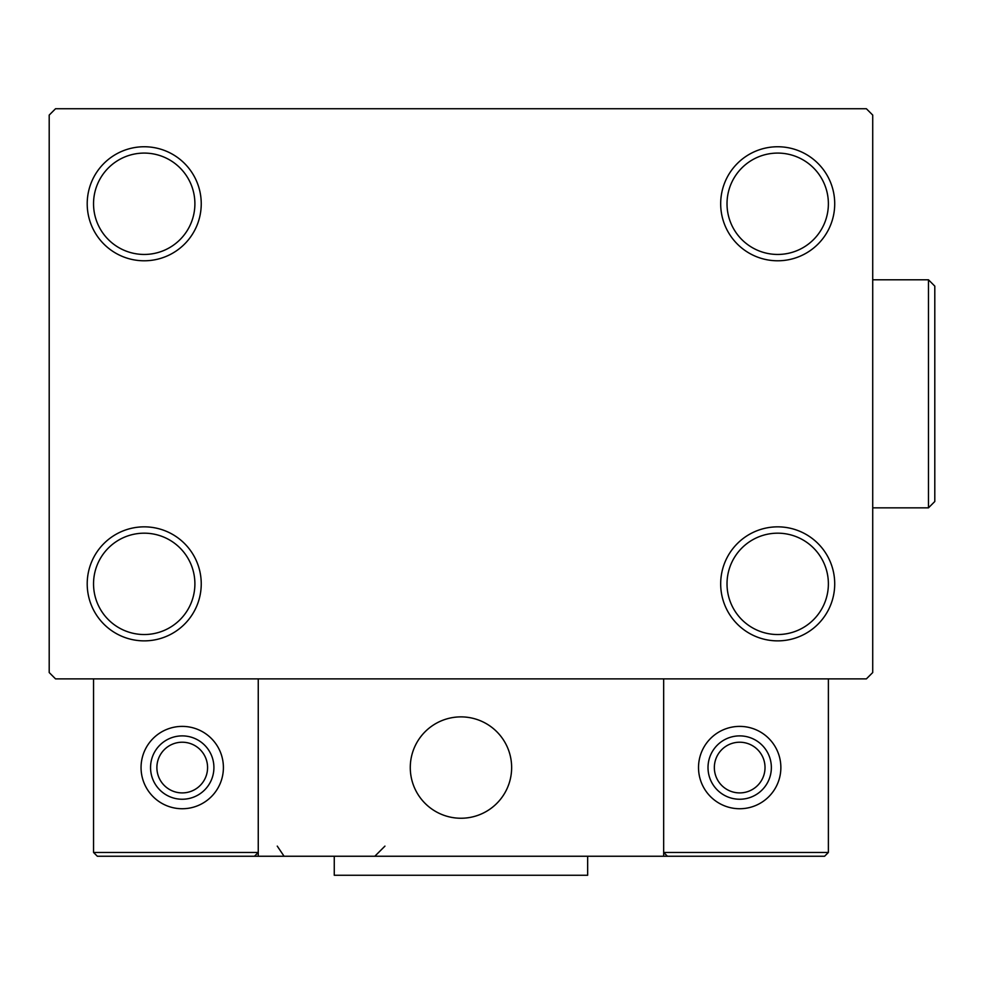 <?xml version="1.0" encoding="UTF-8"?>
<svg xmlns="http://www.w3.org/2000/svg" width="984" height="984" viewBox="0 0 984 984"><rect width="100%" height="100%" fill="white"/><g stroke="black" fill="none" stroke-linecap="round" stroke-linejoin="round"><path stroke-width="1.48" d="M720.682 583.856A57.011 57.011 0 0 0 777.692 640.867A57.011 57.011 0 0 0 834.715 583.856A57.011 57.011 0 0 0 777.692 526.846A57.011 57.011 0 0 0 720.682 583.856M828.38 583.856A50.676 50.676 0 0 1 777.692 634.532A50.676 50.676 0 0 1 727.016 583.856A50.676 50.676 0 0 1 777.692 533.18A50.676 50.676 0 0 1 828.38 583.856M720.682 203.774A57.011 57.011 0 0 0 777.692 260.785A57.011 57.011 0 0 0 834.715 203.774A57.011 57.011 0 0 0 777.692 146.751A57.011 57.011 0 0 0 720.682 203.774M828.38 203.774A50.676 50.676 0 0 1 777.692 254.45A50.676 50.676 0 0 1 727.016 203.774A50.676 50.676 0 0 1 777.692 153.086A50.676 50.676 0 0 1 828.38 203.774M87.207 203.774A57.011 57.011 0 0 0 144.218 260.785A57.011 57.011 0 0 0 201.24 203.774A57.011 57.011 0 0 0 144.218 146.751A57.011 57.011 0 0 0 87.207 203.774M194.893 203.774A50.676 50.676 0 0 1 144.218 254.45A50.676 50.676 0 0 1 93.541 203.774A50.676 50.676 0 0 1 144.218 153.086A50.676 50.676 0 0 1 194.893 203.774M87.207 583.856A57.011 57.011 0 0 0 144.218 640.867A57.011 57.011 0 0 0 201.24 583.856A57.011 57.011 0 0 0 144.218 526.846A57.011 57.011 0 0 0 87.207 583.856M194.893 583.856A50.676 50.676 0 0 1 144.218 634.532A50.676 50.676 0 0 1 93.541 583.856A50.676 50.676 0 0 1 144.218 533.18A50.676 50.676 0 0 1 194.893 583.856M866.387 108.744L55.534 108.744L49.2 115.079L49.2 672.539L55.534 678.874L866.387 678.874L872.722 672.539L872.722 115.079L866.387 108.744M410.279 767.557A50.676 50.676 0 0 1 460.955 716.881A50.676 50.676 0 0 1 511.643 767.557A50.676 50.676 0 0 1 460.955 818.245A50.676 50.676 0 0 1 410.279 767.557M663.671 856.252L258.251 856.252L258.251 678.874L663.671 678.874L663.671 856.252L667.472 856.252L663.671 852.451L663.671 678.874L828.38 678.874L828.38 852.451L824.58 856.252L667.472 856.252L663.671 852.451L828.38 852.451L824.58 856.252M469.565 817.507A50.676 50.676 0 0 0 510.905 758.959A50.676 50.676 0 0 0 452.357 717.619A50.676 50.676 0 0 0 411.017 776.167A50.676 50.676 0 0 0 469.565 817.507M258.251 856.252L97.342 856.252L93.541 852.451L93.541 678.874M258.251 852.451L254.45 856.252L258.251 852.451L93.541 852.451L97.342 856.252L187.304 856.252M511.643 767.557A50.676 50.676 0 0 1 439.541 813.497M182.225 726.389A41.18 41.18 0 0 1 223.405 767.557A41.18 41.18 0 0 1 182.225 808.737A41.18 41.18 0 0 1 141.056 767.557A41.18 41.18 0 0 1 182.225 726.389M182.225 735.884A31.672 31.672 0 0 1 213.909 767.557A31.672 31.672 0 0 1 182.225 799.242A31.672 31.672 0 0 1 150.552 767.557A31.672 31.672 0 0 1 182.225 735.884A31.672 31.672 0 0 0 150.552 767.557A31.672 31.672 0 0 0 182.225 799.242M739.685 726.389A41.18 41.18 0 0 1 780.865 767.557A41.18 41.18 0 0 1 739.685 808.737A41.18 41.18 0 0 1 698.517 767.557A41.18 41.18 0 0 1 739.685 726.389M739.685 735.884A31.672 31.672 0 0 1 771.358 767.557A31.672 31.672 0 0 1 739.685 799.242A31.672 31.672 0 0 1 708.013 767.557A31.672 31.672 0 0 1 739.685 735.884A31.672 31.672 0 0 0 708.013 767.557A31.672 31.672 0 0 0 739.685 799.242M587.657 856.252L587.657 875.256L334.265 875.256L334.265 856.252M928.466 279.788L934.8 286.123L934.8 501.508L928.466 507.842L928.466 279.788L872.722 279.788M182.225 792.907A25.338 25.338 0 0 0 207.575 767.557A25.338 25.338 0 0 0 182.225 742.219A25.338 25.338 0 0 0 156.886 767.557A25.338 25.338 0 0 0 182.225 792.907M739.685 792.907A25.338 25.338 0 0 0 765.023 767.557A25.338 25.338 0 0 0 739.685 742.219A25.338 25.338 0 0 0 714.347 767.557A25.338 25.338 0 0 0 739.685 792.907M277.254 846.117L283.589 855.514M374.806 856.252L384.941 846.117M928.466 507.842L872.722 507.842"/></g></svg>
